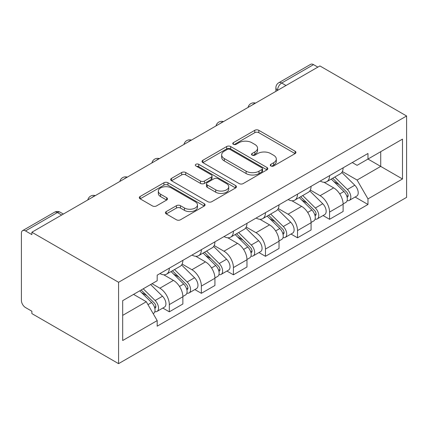 <?xml version="1.0" encoding="UTF-8"?>
<svg xmlns="http://www.w3.org/2000/svg" width="428" height="428" viewBox="0 0 428 428"><rect width="100%" height="100%" fill="white"/><g stroke="black" fill="none" stroke-linecap="round" stroke-linejoin="round"><path stroke-width="0.64" d="M270.86 165.962A1.996 1.15 0 0 0 273.685 165.962L295.111 153.593A2.852 1.648 0 0 0 295.946 152.427A2.852 1.648 0 0 0 295.111 151.266L258.812 130.31A2.852 1.648 0 0 0 254.778 130.31L233.356 142.679A1.996 1.15 0 0 0 232.768 143.492A1.996 1.15 0 0 0 233.356 144.306A1.996 1.15 0 0 0 236.176 144.306L238.952 142.706A9.127 5.27 0 0 1 251.857 142.706L254.879 144.455A9.127 5.27 0 0 1 257.554 148.179A9.127 5.27 0 0 1 254.879 151.903L252.108 153.508A1.996 1.15 0 0 0 251.525 154.321A1.996 1.15 0 0 0 252.108 155.134A1.996 1.15 0 0 0 254.933 155.134L257.704 153.534A9.127 5.27 0 0 1 270.608 153.534L273.636 155.278A9.127 5.27 0 0 1 276.306 159.007A9.127 5.27 0 0 1 273.636 162.731L270.86 164.331A1.996 1.15 0 0 0 270.277 165.149A1.996 1.15 0 0 0 270.86 165.962L270.86 164.331M166.257 211.571A2.852 1.648 0 0 0 165.417 212.737A2.852 1.648 0 0 0 166.257 213.898L176.438 219.778A2.852 1.648 0 0 0 180.472 219.778L204.268 206.039A2.852 1.648 0 0 0 205.103 204.878A2.852 1.648 0 0 0 204.268 203.712L167.969 182.756A2.852 1.648 0 0 0 163.935 182.756L140.138 196.495A2.852 1.648 0 0 0 139.303 197.661A2.852 1.648 0 0 0 140.138 198.822L152.443 205.927A2.852 1.648 0 0 0 156.477 205.927L166.658 200.047A2.852 1.648 0 0 0 167.492 198.881A2.852 1.648 0 0 0 166.658 197.72L160.559 194.194A7.629 4.403 0 0 1 158.323 191.081A7.629 4.403 0 0 1 163.031 187.015A7.629 4.403 0 0 1 171.344 187.967L195.243 201.765A7.629 4.403 0 0 1 197.474 204.878A7.629 4.403 0 0 1 192.766 208.944A7.629 4.403 0 0 1 184.452 207.992L180.472 205.691A2.852 1.648 0 0 0 176.438 205.691L166.257 211.571L166.257 213.898M118.572 282.282L31.875 232.233L319.903 65.939L406.6 115.993L118.572 282.282L118.572 363.65L406.6 197.362L406.6 115.993M239.15 183.575A2.852 1.648 0 0 0 243.184 183.575L266.981 169.836A2.852 1.648 0 0 0 267.816 168.669A2.852 1.648 0 0 0 266.981 167.503L230.681 146.547A2.852 1.648 0 0 0 226.647 146.547L202.856 160.286A2.852 1.648 0 0 0 202.021 161.452A2.852 1.648 0 0 0 202.856 162.613L239.15 183.575M196.693 166.396A1.996 1.15 0 0 1 198.72 166.674L198.72 164.304L235.625 185.608A2.852 1.648 0 0 1 236.459 186.774A2.852 1.648 0 0 1 235.625 187.94L211.828 201.674A2.852 1.648 0 0 1 207.794 201.674L171.5 180.718L171.5 178.39A2.852 1.648 0 0 0 170.66 179.557A2.852 1.648 0 0 0 171.5 180.718M171.5 178.39L181.681 172.511A2.852 1.648 0 0 1 185.715 172.511L200.432 181.012A2.852 1.648 0 0 0 204.466 181.012L211.223 177.112A2.852 1.648 0 0 0 212.058 175.945A2.852 1.648 0 0 0 211.223 174.785L195.896 165.936A1.996 1.15 0 0 1 195.312 165.117A1.996 1.15 0 0 1 196.543 164.052A1.996 1.15 0 0 1 198.72 164.304M31.875 232.233L31.875 234.603L25.509 230.927A5.81 3.354 -120 0 0 22.604 230.639A5.81 3.354 -120 0 0 21.4 233.297L21.4 300.435A5.81 3.354 -120 0 0 25.509 307.55L31.875 311.226L31.875 313.601L118.572 363.65M286.006 85.509L281.694 83.021A5.81 3.354 60 0 0 278.789 82.732L310.632 64.35A5.81 3.354 60 0 1 313.537 64.633L281.694 83.021A5.81 3.354 120 0 0 277.585 90.137L277.585 90.372M317.849 67.126L313.537 64.633M329.56 175.657A13.364 7.715 60 0 1 326.794 181.654L340.351 173.827A13.364 7.715 -120 0 0 343.117 167.824M310.316 190.048L320.112 195.698A13.364 7.715 60 0 1 329.56 212.069L343.117 204.242A13.364 7.715 -120 0 0 333.669 187.871L323.964 182.269M343.117 204.242L343.117 211.475L329.56 219.302L323.06 215.552M326.794 181.654A13.364 7.715 60 0 1 320.214 181.049M329.56 212.069L329.56 219.302M297.508 194.157A13.364 7.715 60 0 1 294.742 200.16L308.304 192.327A13.364 7.715 -120 0 0 311.07 186.33M291.008 234.052L297.514 237.808L311.07 229.98L311.07 222.742A13.364 7.715 -120 0 0 301.622 206.376L291.917 200.769M294.742 200.16A13.364 7.715 60 0 1 288.162 199.555M278.27 208.548L288.06 214.203A13.364 7.715 60 0 1 297.514 230.569L297.514 237.808M265.462 212.663A13.364 7.715 60 0 1 262.696 218.66L276.253 210.833A13.364 7.715 -120 0 0 279.019 204.835M258.961 252.557L265.462 256.308L279.024 248.481L279.024 241.248A13.364 7.715 -120 0 0 269.57 224.877L259.866 219.275M262.696 218.66A13.364 7.715 60 0 1 256.115 218.055M246.218 227.054L256.014 232.709A13.364 7.715 60 0 1 265.462 249.075L265.462 256.308M233.415 231.163A13.364 7.715 60 0 1 230.644 237.166L244.206 229.333A13.364 7.715 -120 0 0 246.972 223.336M226.915 271.058L233.415 274.813L246.972 266.986L246.972 259.748A13.364 7.715 -120 0 0 237.524 243.382L227.819 237.781M230.644 237.166A13.364 7.715 60 0 1 224.069 236.561M214.171 245.554L223.962 251.209A13.364 7.715 60 0 1 233.415 267.58L233.415 274.813M201.363 249.668A13.364 7.715 60 0 1 198.597 255.666L212.154 247.839A13.364 7.715 -120 0 0 214.926 241.841M194.863 289.563L201.363 293.314L214.926 285.487L214.926 278.254A13.364 7.715 -120 0 0 205.472 261.882L195.767 256.281M198.597 255.666A13.364 7.715 60 0 1 192.017 255.061M182.125 264.06L191.915 269.715A13.364 7.715 60 0 1 201.363 286.081L201.363 293.314M169.317 268.169A13.364 7.715 60 0 1 166.551 274.171L180.108 266.339A13.364 7.715 -120 0 0 182.874 260.342M162.817 308.064L169.317 311.819L182.874 303.992L182.874 296.754A13.364 7.715 -120 0 0 173.426 280.388L163.721 274.787M166.551 274.171A13.364 7.715 60 0 1 159.97 273.567M152.058 283.71L159.869 288.215A13.364 7.715 60 0 1 169.317 304.586L169.317 311.819M352.26 162.549L357.091 165.336L402.491 139.121L380.717 151.694L380.717 166.401L357.091 180.044L342.368 171.542M122.681 315.377L146.306 301.735L157.194 320.599L122.681 340.522L122.681 300.67L157.194 280.741L157.194 275.167L367.978 153.475L367.978 159.05L402.491 178.979L367.978 198.902L357.091 180.044M402.491 139.121L402.491 178.979M157.194 320.599L157.194 326.173L367.978 204.477L367.978 198.902M146.306 301.735L133.568 294.384M355.106 197.046L367.978 204.477M271.662 166.246L273.636 165.106A9.127 5.27 0 0 0 276.306 161.377L276.306 159.007M257.554 148.179L257.554 150.549A9.127 5.27 0 0 1 254.879 154.278L252.905 155.418M295.074 153.615L258.812 132.68A2.852 1.648 0 0 0 254.778 132.68L234.153 144.589M266.944 169.857L230.681 148.923A2.852 1.648 0 0 0 226.647 148.923L202.893 162.64M261.941 169.483A1.996 1.15 0 0 0 262.524 168.669A1.996 1.15 0 0 0 261.941 167.856L230.077 149.458A1.996 1.15 0 0 0 227.252 149.458L224.331 151.148A9.127 5.27 0 0 0 221.656 154.872A9.127 5.27 0 0 0 224.331 158.601L246.111 171.173A9.127 5.27 0 0 0 259.015 171.173L261.941 169.483L261.941 171.858A1.996 1.15 0 0 0 262.524 171.04L262.524 168.669M221.656 154.872L221.656 157.247A9.127 5.27 0 0 0 224.331 160.971L224.331 158.601M261.941 171.858L259.015 173.543A9.127 5.27 0 0 1 246.111 173.543L224.331 160.971M171.537 180.739L181.681 174.886L181.681 172.511M212.058 175.945L212.058 178.321A2.852 1.648 0 0 1 211.223 179.482L204.466 183.382A2.852 1.648 0 0 1 200.432 183.382L185.715 174.886A2.852 1.648 0 0 0 181.681 174.886M198.72 166.674L235.587 187.962M215.712 189.829A7.629 4.403 0 0 0 224.026 190.786A7.629 4.403 0 0 0 228.734 186.715A7.629 4.403 0 0 0 226.498 183.601L218.077 178.738A2.852 1.648 0 0 0 214.048 178.738L207.291 182.638A2.852 1.648 0 0 0 206.457 183.805A2.852 1.648 0 0 0 207.291 184.971L215.712 189.829L215.712 192.204A7.629 4.403 0 0 0 224.026 193.156A7.629 4.403 0 0 0 228.734 189.085L228.734 186.715M206.457 183.805L206.457 186.175A2.852 1.648 0 0 0 207.291 187.341L207.291 184.971M215.712 192.204L207.291 187.341M197.474 204.878L197.474 207.248A7.629 4.403 0 0 1 192.766 211.32A7.629 4.403 0 0 1 184.452 210.362L180.472 208.067A2.852 1.648 0 0 0 176.438 208.067L166.294 213.92M158.323 191.081L158.323 193.456A7.629 4.403 0 0 0 160.559 196.57L160.559 194.194M166.62 200.069L160.559 196.57M204.226 206.066L167.969 185.131A2.852 1.648 0 0 0 163.935 185.131L140.181 198.843M331.283 179.059L343.909 191.514A7.265 4.194 60 0 1 345.824 202.407L343.117 203.969M333.803 181.547L339.153 184.634M332.684 178.251L346.509 191.894A3.488 2.012 60 0 1 347.429 197.121A3.488 2.012 60 0 1 347.113 197.244M334.776 177.042L347.402 189.497A7.265 4.194 60 0 1 349.318 200.39A7.265 4.194 60 0 1 347.124 200.625M341.844 172.447L354.796 185.228A7.265 4.194 60 0 1 356.717 196.12L349.318 200.39M299.236 197.565L311.862 210.02A7.265 4.194 60 0 1 313.778 220.907L311.065 222.474M301.756 200.047L307.106 203.139M300.638 196.757L314.462 210.394A3.488 2.012 60 0 1 315.382 215.621A3.488 2.012 60 0 1 315.062 215.749M302.73 195.548L315.356 208.003A7.265 4.194 60 0 1 317.271 218.89A7.265 4.194 60 0 1 315.078 219.125M309.792 190.952L322.749 203.733A7.265 4.194 60 0 1 324.665 214.621L317.271 218.89M267.19 216.065L279.81 228.52A7.265 4.194 60 0 1 281.731 239.413L279.019 240.975M269.704 218.553L275.06 221.64M268.586 215.257L282.416 228.9A3.488 2.012 60 0 1 283.331 234.127A3.488 2.012 60 0 1 283.015 234.25M270.678 214.048L283.304 226.508A7.265 4.194 60 0 1 285.219 237.396A7.265 4.194 60 0 1 283.026 237.631M277.745 209.453L290.703 222.234A7.265 4.194 60 0 1 292.618 233.126L285.219 237.396M235.138 234.571L247.764 247.026A7.265 4.194 60 0 1 249.679 257.913L246.972 259.48M237.658 237.053L243.008 240.145M236.54 233.763L250.364 247.4A3.488 2.012 60 0 1 251.284 252.627A3.488 2.012 60 0 1 250.969 252.755M238.631 232.554L251.257 245.009A7.265 4.194 60 0 1 253.173 255.901A7.265 4.194 60 0 1 250.979 256.131M245.699 227.958L258.651 240.739A7.265 4.194 60 0 1 260.566 251.627L253.173 255.901M203.091 253.071L215.717 265.526A7.265 4.194 60 0 1 217.633 276.418L214.92 277.981M205.606 255.559L210.961 258.646M204.493 252.263L218.317 265.906A3.488 2.012 60 0 1 219.238 271.133A3.488 2.012 60 0 1 218.917 271.256M206.585 251.054L219.206 263.514A7.265 4.194 60 0 1 221.126 274.401A7.265 4.194 60 0 1 218.933 274.637M213.647 246.458L226.605 259.24A7.265 4.194 60 0 1 228.52 270.132L221.126 274.401M171.04 271.577L183.666 284.031A7.265 4.194 60 0 1 185.581 294.919L182.874 296.486M173.559 274.059L178.909 277.151M172.441 270.769L186.266 284.406A3.488 2.012 60 0 1 187.186 289.633A3.488 2.012 60 0 1 186.87 289.761M174.533 269.56L187.159 282.015A7.265 4.194 60 0 1 189.074 292.907A7.265 4.194 60 0 1 186.881 293.137M181.6 264.964L194.553 277.745A7.265 4.194 60 0 1 196.473 288.632L189.074 292.907M139.742 290.821L151.619 302.537A7.265 4.194 60 0 1 153.534 313.424L153.176 313.633M141.513 292.565L146.863 295.652M141.144 290.013L154.219 302.912A3.488 2.012 60 0 1 155.139 308.139A3.488 2.012 60 0 1 154.818 308.262M143.236 288.804L155.113 300.52A7.265 4.194 60 0 1 157.028 311.407A7.265 4.194 60 0 1 154.834 311.643M150.629 284.534L162.506 296.251A7.265 4.194 60 0 1 164.422 307.138L157.028 311.407M277.788 90.254L277.585 90.137A5.81 3.354 0 0 1 275.883 87.767L275.883 91.357M201.363 286.081L214.926 278.254M233.415 267.58L246.972 259.748M265.462 249.075L279.024 241.248M297.514 230.569L311.07 222.742M169.317 304.586L182.874 296.754M159.869 288.215L173.426 280.388M191.915 269.715L205.472 261.882M223.962 251.209L237.524 243.382M256.014 232.709L269.57 224.877M288.06 214.203L301.622 206.376M320.112 195.698L333.669 187.871M255.035 103.394A5.81 3.354 120 0 0 252.472 104.876M222.988 121.894A5.81 3.354 120 0 0 220.42 123.376M190.936 140.4A5.81 3.354 120 0 0 188.374 141.882M158.89 158.9A5.81 3.354 120 0 0 156.322 160.382M126.843 177.406A5.81 3.354 120 0 0 124.275 178.888M94.791 195.906A5.81 3.354 120 0 0 92.229 197.388M61.664 215.033L57.352 212.539L25.509 230.927M63.371 214.048L60.257 212.256A5.81 3.354 120 0 0 57.352 212.539A5.81 3.354 60 0 0 54.447 212.256L22.604 230.639M273.636 165.106L273.636 162.731M252.108 155.134L252.108 153.508M254.879 154.278L254.879 151.903M233.356 144.306L233.356 142.679M254.778 132.68L254.778 130.31M258.812 132.68L258.812 130.31M295.111 153.593L295.111 151.266M202.856 162.613L202.856 160.286M226.647 148.923L226.647 146.547M230.681 148.923L230.681 146.547M266.981 169.836L266.981 167.503M246.111 173.543L246.111 171.173M259.015 173.543L259.015 171.173M185.715 174.886L185.715 172.511M200.432 183.382L200.432 181.012M204.466 183.382L204.466 181.012M211.223 179.482L211.223 177.112M235.625 187.94L235.625 185.608M176.438 208.067L176.438 205.691M180.472 208.067L180.472 205.691M184.452 210.362L184.452 207.992M166.658 200.047L166.658 197.72M140.138 198.822L140.138 196.495M163.935 185.131L163.935 182.756M167.969 185.131L167.969 182.756M204.268 206.039L204.268 203.712M343.909 191.514L339.741 193.927M348.151 195.521L346.846 196.281M354.796 185.228L347.402 189.497M311.862 210.02L307.689 212.427M316.105 214.027L314.794 214.781M322.749 203.733L315.356 208.003M279.81 228.52L275.643 230.933M284.053 232.527L282.748 233.287M290.703 222.234L283.304 226.508M247.764 247.026L243.591 249.433M252.006 251.033L250.696 251.787M258.651 240.739L251.257 245.009M215.717 265.526L211.544 267.939M219.96 269.533L218.649 270.293M226.605 259.24L219.206 263.514M183.666 284.031L179.498 286.439M187.908 288.039L186.603 288.793M194.553 277.745L187.159 282.015M151.619 302.537L147.981 304.634M155.862 306.539L154.551 307.299M162.506 296.251L155.113 300.52M255.527 103.105A5.81 5.81 0 0 0 248.074 107.412M223.48 121.611A5.81 5.81 0 0 0 216.022 125.912M191.434 140.111A5.81 5.81 0 0 0 183.976 144.418M159.382 158.617A5.81 5.81 0 0 0 151.929 162.924M127.335 177.122A5.81 5.81 0 0 0 119.877 181.424M95.284 195.623A5.81 5.81 0 0 0 87.831 199.93M60.257 212.256A5.81 5.81 0 0 0 54.447 212.256M278.789 82.732A5.81 5.81 0 0 0 275.883 87.767"/></g></svg>
